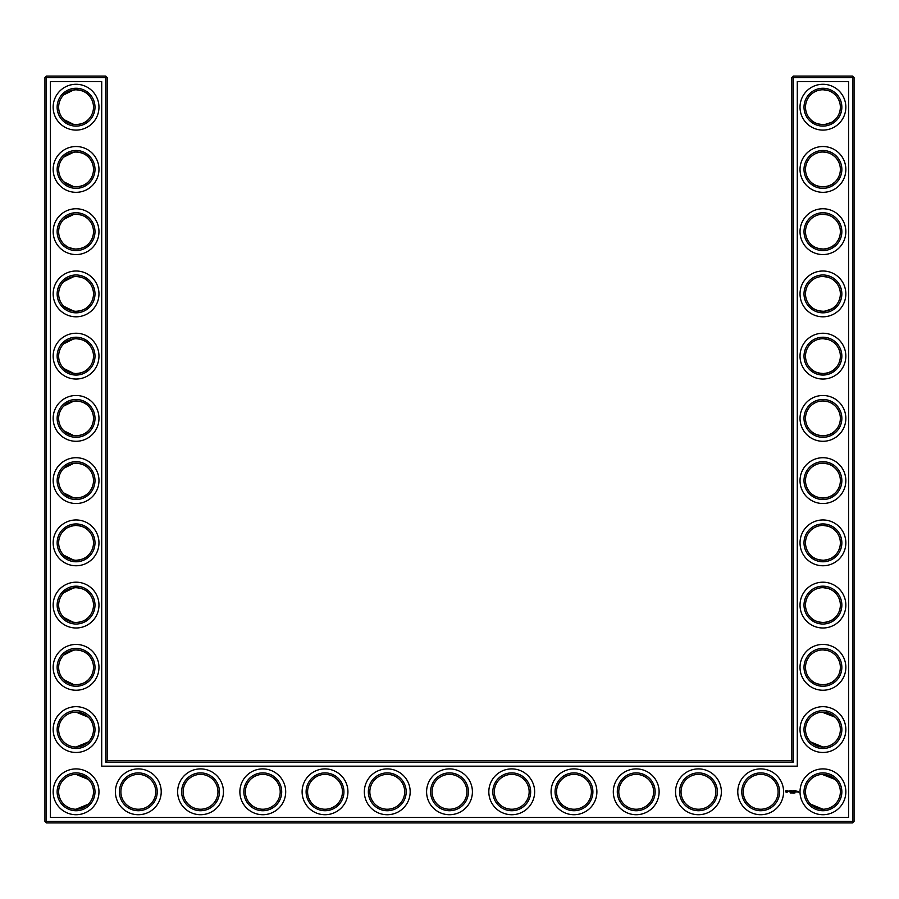 <?xml version="1.0" encoding="UTF-8"?>
<svg xmlns="http://www.w3.org/2000/svg" width="899" height="899" viewBox="0 0 899 899"><rect width="100%" height="100%" fill="white"/><g stroke="black" fill="none" stroke-linecap="round" stroke-linejoin="round"><path stroke-width="1.35" d="M75.494 124.601C81.517 124.253 85.798 122.567 88.36 119.545C85.888 122.444 81.798 124.129 76.067 124.613C70.324 124.118 66.234 122.433 63.784 119.545L73.808 124.467M75.505 89.765C81.517 90.125 85.798 91.81 88.36 94.833C85.888 91.934 81.798 90.248 76.067 89.765C70.324 90.26 66.234 91.945 63.784 94.833L73.808 89.911M75.516 152.01C81.528 152.358 85.81 154.044 88.36 157.067C85.888 154.178 81.798 152.482 76.067 151.998C70.324 152.493 66.234 154.178 63.784 157.067L73.797 152.145M93.496 107.183A17.429 17.429 0 0 0 67.358 92.091A17.429 17.429 0 0 0 67.358 122.275A17.429 17.429 0 0 0 93.496 107.183M93.496 169.428A17.429 17.429 0 0 0 67.358 154.336A17.429 17.429 0 0 0 67.358 184.52A17.429 17.429 0 0 0 93.496 169.428M75.516 186.846C81.528 186.486 85.81 184.801 88.36 181.789C85.888 184.677 81.798 186.374 76.067 186.857C70.324 186.363 66.234 184.666 63.784 181.789L73.797 186.7M107.183 760.689L107.183 77.561L105.7 76.067L46.445 76.067L46.445 821.439L852.555 821.439L852.555 77.561L791.817 77.561L791.817 760.689L793.3 762.183L105.7 762.183L107.183 760.689L791.817 760.689M46.445 76.067L44.95 77.561L44.95 821.439L46.445 822.933L852.555 822.933L854.05 821.439L854.05 77.561L852.555 76.067L793.3 76.067L791.817 77.561M835.149 94.766L833.44 93.294M830.665 91.574L828.743 90.754M828.114 90.552L823.147 89.765M835.149 119.612L832.44 121.792M831.991 122.073L831.429 122.399M831.406 122.41L824.821 124.511M824.046 124.579C817.82 124.388 813.37 122.736 810.707 119.612M810.696 119.601L810.64 119.545C813.112 122.444 817.202 124.129 822.933 124.613C828.676 124.118 832.766 122.433 835.216 119.545M835.149 156.999L833.44 155.527M830.665 153.808L828.743 152.999M828.114 152.785L823.147 151.998M835.149 181.845L832.44 184.037M831.991 184.317L828.518 185.936M828.417 185.969L824.821 186.756M824.046 186.823C817.82 186.632 813.37 184.969 810.707 181.845M810.696 181.834L810.64 181.789C813.112 184.677 817.202 186.374 822.933 186.857C828.676 186.363 832.766 184.666 835.216 181.789M834.991 716.997L828.743 713.143L823.799 712.165M835.149 654.91L833.44 653.438M830.665 651.719L828.743 650.91M828.114 650.696L823.102 649.91M835.149 679.756L832.44 681.936M831.991 682.229L828.518 683.847M828.417 683.869L824.821 684.656M824.046 684.723C817.82 684.532 813.37 682.88 810.707 679.756M810.696 679.745L810.64 679.689C813.112 682.588 817.202 684.274 822.933 684.757C828.676 684.263 832.766 682.577 835.216 679.689M834.991 779.231L830.968 776.343L823.799 774.41M835.149 219.244L833.44 217.772M830.665 216.041L828.743 215.232M828.114 215.03L823.102 214.243M835.149 244.09L832.44 246.27M831.991 246.551L828.518 248.169M828.417 248.203L824.821 248.989M824.046 249.057C817.82 248.866 813.37 247.214 810.707 244.09M810.696 244.078L810.64 244.022C813.112 246.922 817.202 248.607 822.933 249.09C828.676 248.596 832.766 246.91 835.216 244.022M835.149 281.477L833.44 280.005M830.665 278.285L828.743 277.476M828.114 277.263L823.147 276.476M835.149 306.323L832.44 308.503M831.991 308.795L824.821 311.223M824.046 311.29C817.82 311.11 813.37 309.447 810.707 306.323M810.696 306.312L810.64 306.267C813.112 309.155 817.202 310.852 822.933 311.335C828.676 310.84 832.766 309.144 835.216 306.267M835.149 468.199L833.44 466.716M830.665 464.997L828.743 464.187M828.114 463.985L823.102 463.199M835.149 493.045L832.44 495.225M831.991 495.506L828.518 497.125M828.417 497.158L824.821 497.945M824.046 498.012C817.82 497.821 813.37 496.169 810.707 493.045M810.696 493.034L810.64 492.978C813.112 495.877 817.202 497.563 822.933 498.046C828.676 497.552 832.766 495.866 835.216 492.978M835.149 405.955L833.44 404.483M830.665 402.763L828.743 401.954M828.114 401.741L823.102 400.954M835.149 430.801L832.44 432.981M831.991 433.273L828.518 434.891M828.417 434.925L824.832 435.7M824.046 435.768C817.82 435.577 813.37 433.925 810.707 430.801M810.696 430.79L810.64 430.733C813.112 433.633 817.202 435.318 822.933 435.813C828.676 435.318 832.766 433.621 835.216 430.733M835.149 343.721L833.44 342.238M830.665 340.519L828.743 339.71M828.114 339.507L823.147 338.721M835.149 368.568L832.44 370.748M831.991 371.029L828.518 372.647M828.417 372.68L824.821 373.467M824.046 373.534C817.82 373.343 813.37 371.692 810.707 368.568M810.696 368.556L810.64 368.5C813.112 371.399 817.202 373.085 822.933 373.568C828.676 373.074 832.766 371.388 835.216 368.5M835.149 530.432L833.44 528.96M830.665 527.241L828.743 526.432M828.114 526.218L823.102 525.432M835.149 555.279L832.44 557.459M831.991 557.751L831.429 558.077M831.406 558.088L828.518 559.369M828.417 559.392L824.832 560.178M824.046 560.246C817.82 560.055 813.37 558.403 810.707 555.279M810.696 555.267L810.64 555.211C813.112 558.11 817.202 559.796 822.933 560.279C828.676 559.785 832.766 558.099 835.216 555.211M835.149 592.677L833.44 591.194M830.665 589.474L828.743 588.665M828.114 588.463L823.102 587.665M835.149 617.523L832.44 619.703M831.991 619.984L828.518 621.602M828.417 621.636L824.821 622.423M824.046 622.49C817.82 622.299 813.37 620.636 810.707 617.523M810.696 617.501L810.64 617.456C813.112 620.344 817.202 622.041 822.933 622.524C828.676 622.029 832.766 620.344 835.216 617.456M75.494 249.079C81.517 248.731 85.798 247.045 88.36 244.022C85.888 246.922 81.798 248.607 76.067 249.09C70.324 248.596 66.234 246.91 63.784 244.022L66.616 246.304M68.189 247.214L73.808 248.944M75.494 214.243C81.517 214.591 85.798 216.288 88.36 219.311C85.888 216.412 81.798 214.726 76.067 214.243C70.324 214.737 66.234 216.423 63.784 219.311L73.808 214.389M75.516 311.324C81.528 310.964 85.81 309.278 88.36 306.267C85.888 309.155 81.798 310.852 76.067 311.335C70.324 310.84 66.234 309.144 63.784 306.267L73.797 311.178M75.494 276.487C81.517 276.836 85.798 278.521 88.36 281.544C85.888 278.656 81.798 276.959 76.067 276.476C70.324 276.971 66.234 278.656 63.784 281.544L73.808 276.622M75.516 373.557C81.528 373.209 85.81 371.523 88.36 368.5C85.888 371.399 81.798 373.085 76.067 373.568C70.324 373.074 66.234 371.388 63.784 368.5L73.797 373.422M63.784 343.778L73.797 338.867M75.516 338.721C81.528 339.08 85.81 340.766 88.36 343.789C85.888 340.89 81.798 339.204 76.067 338.721C70.324 339.215 66.234 340.901 63.784 343.789M75.494 435.801C81.517 435.453 85.798 433.767 88.36 430.733C85.888 433.633 81.798 435.318 76.067 435.813C70.324 435.318 66.234 433.621 63.784 430.733L73.808 435.655M75.494 400.965C81.517 401.314 85.798 402.999 88.36 406.022C85.888 403.123 81.798 401.437 76.067 400.954C70.324 401.448 66.234 403.134 63.784 406.022L73.808 401.1M63.784 555.222L73.808 560.133M75.494 560.279C81.517 559.931 85.798 558.245 88.36 555.211C85.888 558.11 81.798 559.796 76.067 560.279C70.324 559.785 66.234 558.099 63.784 555.211M75.494 525.443C81.517 525.791 85.798 527.477 88.36 530.5C85.888 527.601 81.798 525.915 76.067 525.432C70.324 525.926 66.234 527.612 63.784 530.5L66.616 528.219M68.189 527.308L73.448 525.634M75.494 622.513C81.517 622.164 85.798 620.479 88.36 617.456C85.888 620.344 81.798 622.041 76.067 622.524C70.324 622.029 66.234 620.344 63.784 617.456L73.448 622.322M75.494 587.676C81.517 588.025 85.798 589.71 88.36 592.733C85.888 589.845 81.798 588.148 76.067 587.665C70.324 588.16 66.234 589.856 63.784 592.733L73.808 587.811M75.494 498.035C81.517 497.686 85.798 496.001 88.36 492.978C85.888 495.877 81.798 497.563 76.067 498.046C70.324 497.552 66.234 495.866 63.784 492.978L73.808 497.9M75.494 463.199C81.517 463.547 85.798 465.233 88.36 468.267C85.888 465.367 81.798 463.682 76.067 463.187C70.324 463.682 66.234 465.379 63.784 468.267L73.808 463.345M75.494 684.757C81.517 684.409 85.798 682.712 88.36 679.689C85.888 682.588 81.798 684.274 76.067 684.757C70.324 684.263 66.234 682.577 63.784 679.689L73.808 684.611M75.516 649.921C81.528 650.269 85.81 651.955 88.36 654.978C85.888 652.078 81.798 650.393 76.067 649.91C70.324 650.404 66.234 652.09 63.784 654.978L73.797 650.056M94.991 107.183A18.924 18.924 0 0 0 66.605 90.799A18.924 18.924 0 0 0 66.605 123.579A18.924 18.924 0 0 0 94.991 107.183M94.991 169.428A18.924 18.924 0 0 0 66.605 153.044A18.924 18.924 0 0 0 66.605 185.812A18.924 18.924 0 0 0 94.991 169.428M107.183 77.561L44.95 77.561M105.7 762.183L105.7 76.067M793.3 76.067L793.3 762.183M852.555 76.067L852.555 77.561L854.05 77.561M854.05 821.439L852.555 821.439L852.555 822.933M46.445 822.933L46.445 821.439L44.95 821.439M822.113 89.776L823.338 89.765M822.113 152.021L823.338 152.01M822.113 214.254L823.338 214.243M822.113 712.165L835.216 717.211M822.113 774.399L835.216 779.455M810.64 741.933L822.933 747.002M822.113 649.932L823.338 649.91M810.64 804.167L822.933 809.235M822.113 276.499L823.338 276.487M822.113 338.732L823.338 338.721M822.113 463.21L823.338 463.199M822.113 525.454L823.338 525.432M822.113 400.976L823.338 400.954M822.113 587.688L823.338 587.676M88.36 741.933L76.067 747.002M88.36 779.455L76.067 774.387M88.36 804.167L76.067 809.235M88.36 717.211L76.067 712.143M98.969 107.183A22.902 22.902 0 0 0 64.616 87.349A22.902 22.902 0 0 0 64.616 127.029A22.902 22.902 0 0 0 98.969 107.183M93.496 231.661A17.429 17.429 0 0 0 67.358 216.569A17.429 17.429 0 0 0 67.358 246.753A17.429 17.429 0 0 0 93.496 231.661M98.969 169.428A22.902 22.902 0 0 0 64.616 149.594A22.902 22.902 0 0 0 64.616 189.262A22.902 22.902 0 0 0 98.969 169.428M50.423 817.449L50.423 81.551L101.711 81.551L101.711 766.173L797.289 766.173L797.289 81.551L848.577 81.551L848.577 817.449L50.423 817.449M822.933 89.765A17.429 17.429 0 0 1 838.025 115.904A17.429 17.429 0 0 1 807.841 115.904A17.429 17.429 0 0 1 822.933 89.765M822.933 151.998A17.429 17.429 0 0 1 838.025 178.137A17.429 17.429 0 0 1 807.841 178.137A17.429 17.429 0 0 1 822.933 151.998M138.311 774.387A17.429 17.429 0 0 1 153.403 800.526A17.429 17.429 0 0 1 123.219 800.526A17.429 17.429 0 0 1 138.311 774.387M200.544 774.387A17.429 17.429 0 0 1 215.636 800.526A17.429 17.429 0 0 1 185.452 800.526A17.429 17.429 0 0 1 200.544 774.387M93.496 791.817A17.429 17.429 0 0 0 67.358 776.725A17.429 17.429 0 0 0 67.358 806.909A17.429 17.429 0 0 0 93.496 791.817M262.789 774.387A17.429 17.429 0 0 1 277.881 800.526A17.429 17.429 0 0 1 247.697 800.526A17.429 17.429 0 0 1 262.789 774.387M822.933 214.243A17.429 17.429 0 0 1 838.025 240.381A17.429 17.429 0 0 1 807.841 240.381A17.429 17.429 0 0 1 822.933 214.243M636.211 774.387A17.429 17.429 0 0 1 651.303 800.526A17.429 17.429 0 0 1 621.119 800.526A17.429 17.429 0 0 1 636.211 774.387M698.456 774.387A17.429 17.429 0 0 1 713.548 800.526A17.429 17.429 0 0 1 683.364 800.526A17.429 17.429 0 0 1 698.456 774.387M573.978 774.387A17.429 17.429 0 0 1 589.07 800.526A17.429 17.429 0 0 1 558.886 800.526A17.429 17.429 0 0 1 573.978 774.387M511.733 774.387A17.429 17.429 0 0 1 526.825 800.526A17.429 17.429 0 0 1 496.641 800.526A17.429 17.429 0 0 1 511.733 774.387M449.5 774.387A17.429 17.429 0 0 1 464.592 800.526A17.429 17.429 0 0 1 434.408 800.526A17.429 17.429 0 0 1 449.5 774.387M822.933 712.143A17.429 17.429 0 0 1 838.025 738.281A17.429 17.429 0 0 1 807.841 738.281A17.429 17.429 0 0 1 822.933 712.143M822.933 649.91A17.429 17.429 0 0 1 838.025 676.048A17.429 17.429 0 0 1 807.841 676.048A17.429 17.429 0 0 1 822.933 649.91M822.933 774.387A17.429 17.429 0 0 1 838.025 800.526A17.429 17.429 0 0 1 807.841 800.526A17.429 17.429 0 0 1 822.933 774.387M760.689 774.387A17.429 17.429 0 0 1 775.781 800.526A17.429 17.429 0 0 1 745.597 800.526A17.429 17.429 0 0 1 760.689 774.387M822.933 587.665A17.429 17.429 0 0 1 838.025 613.815A17.429 17.429 0 0 1 807.841 613.815A17.429 17.429 0 0 1 822.933 587.665M387.267 774.387A17.429 17.429 0 0 1 402.359 800.526A17.429 17.429 0 0 1 372.175 800.526A17.429 17.429 0 0 1 387.267 774.387M325.022 774.387A17.429 17.429 0 0 1 340.114 800.526A17.429 17.429 0 0 1 309.93 800.526A17.429 17.429 0 0 1 325.022 774.387M822.933 276.476A17.429 17.429 0 0 1 838.025 302.615A17.429 17.429 0 0 1 807.841 302.615A17.429 17.429 0 0 1 822.933 276.476M822.933 338.721A17.429 17.429 0 0 1 838.025 364.859A17.429 17.429 0 0 1 807.841 364.859A17.429 17.429 0 0 1 822.933 338.721M822.933 400.954A17.429 17.429 0 0 1 838.025 427.092A17.429 17.429 0 0 1 807.841 427.092A17.429 17.429 0 0 1 822.933 400.954M822.933 463.187A17.429 17.429 0 0 1 838.025 489.337A17.429 17.429 0 0 1 807.841 489.337A17.429 17.429 0 0 1 822.933 463.187M822.933 525.432A17.429 17.429 0 0 1 838.025 551.57A17.429 17.429 0 0 1 807.841 551.57A17.429 17.429 0 0 1 822.933 525.432M93.496 293.906A17.429 17.429 0 0 0 67.358 278.814A17.429 17.429 0 0 0 67.358 308.998A17.429 17.429 0 0 0 93.496 293.906M93.496 356.139A17.429 17.429 0 0 0 67.358 341.047A17.429 17.429 0 0 0 67.358 371.231A17.429 17.429 0 0 0 93.496 356.139M93.496 418.383A17.429 17.429 0 0 0 67.358 403.291A17.429 17.429 0 0 0 67.358 433.475A17.429 17.429 0 0 0 93.496 418.383M93.496 480.617A17.429 17.429 0 0 0 67.358 465.525A17.429 17.429 0 0 0 67.358 495.709A17.429 17.429 0 0 0 93.496 480.617M93.496 542.861A17.429 17.429 0 0 0 67.358 527.769A17.429 17.429 0 0 0 67.358 557.953A17.429 17.429 0 0 0 93.496 542.861M93.496 605.094A17.429 17.429 0 0 0 67.358 590.002A17.429 17.429 0 0 0 67.358 620.186A17.429 17.429 0 0 0 93.496 605.094M93.496 667.339A17.429 17.429 0 0 0 67.358 652.247A17.429 17.429 0 0 0 67.358 682.431A17.429 17.429 0 0 0 93.496 667.339M93.496 729.572A17.429 17.429 0 0 0 67.358 714.48A17.429 17.429 0 0 0 67.358 744.664A17.429 17.429 0 0 0 93.496 729.572M94.991 231.661A18.924 18.924 0 0 0 66.605 215.277A18.924 18.924 0 0 0 66.605 248.057A18.924 18.924 0 0 0 94.991 231.661M822.933 88.271A18.924 18.924 0 0 1 839.318 116.645A18.924 18.924 0 0 1 806.549 116.645A18.924 18.924 0 0 1 822.933 88.271M822.933 150.504A18.924 18.924 0 0 1 839.318 178.89A18.924 18.924 0 0 1 806.549 178.89A18.924 18.924 0 0 1 822.933 150.504M138.311 772.893A18.924 18.924 0 0 1 154.695 801.267A18.924 18.924 0 0 1 121.927 801.267A18.924 18.924 0 0 1 138.311 772.893M200.544 772.893A18.924 18.924 0 0 1 216.929 801.267A18.924 18.924 0 0 1 184.16 801.267A18.924 18.924 0 0 1 200.544 772.893M94.991 791.817A18.924 18.924 0 0 0 66.605 775.421A18.924 18.924 0 0 0 66.605 808.201A18.924 18.924 0 0 0 94.991 791.817M262.789 772.893A18.924 18.924 0 0 1 279.173 801.267A18.924 18.924 0 0 1 246.393 801.267A18.924 18.924 0 0 1 262.789 772.893M822.933 212.748A18.924 18.924 0 0 1 839.318 241.123A18.924 18.924 0 0 1 806.549 241.123A18.924 18.924 0 0 1 822.933 212.748M636.211 772.893A18.924 18.924 0 0 1 652.607 801.267A18.924 18.924 0 0 1 619.827 801.267A18.924 18.924 0 0 1 636.211 772.893M698.456 772.893A18.924 18.924 0 0 1 714.84 801.267A18.924 18.924 0 0 1 682.071 801.267A18.924 18.924 0 0 1 698.456 772.893M573.978 772.893A18.924 18.924 0 0 1 590.362 801.267A18.924 18.924 0 0 1 557.594 801.267A18.924 18.924 0 0 1 573.978 772.893M511.733 772.893A18.924 18.924 0 0 1 528.129 801.267A18.924 18.924 0 0 1 495.349 801.267A18.924 18.924 0 0 1 511.733 772.893M449.5 772.893A18.924 18.924 0 0 1 465.884 801.267A18.924 18.924 0 0 1 433.116 801.267A18.924 18.924 0 0 1 449.5 772.893M822.933 710.648A18.924 18.924 0 0 1 839.318 739.034A18.924 18.924 0 0 1 806.549 739.034A18.924 18.924 0 0 1 822.933 710.648M822.933 648.415A18.924 18.924 0 0 1 839.318 676.79A18.924 18.924 0 0 1 806.549 676.79A18.924 18.924 0 0 1 822.933 648.415M822.933 772.893A18.924 18.924 0 0 1 839.318 801.267A18.924 18.924 0 0 1 806.549 801.267A18.924 18.924 0 0 1 822.933 772.893M760.689 772.893A18.924 18.924 0 0 1 777.073 801.267A18.924 18.924 0 0 1 744.305 801.267A18.924 18.924 0 0 1 760.689 772.893M822.933 586.17A18.924 18.924 0 0 1 839.318 614.556A18.924 18.924 0 0 1 806.549 614.556A18.924 18.924 0 0 1 822.933 586.17M387.267 772.893A18.924 18.924 0 0 1 403.651 801.267A18.924 18.924 0 0 1 370.871 801.267A18.924 18.924 0 0 1 387.267 772.893M325.022 772.893A18.924 18.924 0 0 1 341.406 801.267A18.924 18.924 0 0 1 308.638 801.267A18.924 18.924 0 0 1 325.022 772.893M822.933 274.982A18.924 18.924 0 0 1 839.318 303.368A18.924 18.924 0 0 1 806.549 303.368A18.924 18.924 0 0 1 822.933 274.982M822.933 337.226A18.924 18.924 0 0 1 839.318 365.601A18.924 18.924 0 0 1 806.549 365.601A18.924 18.924 0 0 1 822.933 337.226M822.933 399.459A18.924 18.924 0 0 1 839.318 427.845A18.924 18.924 0 0 1 806.549 427.845A18.924 18.924 0 0 1 822.933 399.459M822.933 461.704A18.924 18.924 0 0 1 839.318 490.079A18.924 18.924 0 0 1 806.549 490.079A18.924 18.924 0 0 1 822.933 461.704M822.933 523.937A18.924 18.924 0 0 1 839.318 552.323A18.924 18.924 0 0 1 806.549 552.323A18.924 18.924 0 0 1 822.933 523.937M94.991 293.906A18.924 18.924 0 0 0 66.605 277.521A18.924 18.924 0 0 0 66.605 310.29A18.924 18.924 0 0 0 94.991 293.906M94.991 356.139A18.924 18.924 0 0 0 66.605 339.755A18.924 18.924 0 0 0 66.605 372.523A18.924 18.924 0 0 0 94.991 356.139M94.991 418.383A18.924 18.924 0 0 0 66.605 401.999A18.924 18.924 0 0 0 66.605 434.768A18.924 18.924 0 0 0 94.991 418.383M94.991 480.617A18.924 18.924 0 0 0 66.605 464.232A18.924 18.924 0 0 0 66.605 497.001A18.924 18.924 0 0 0 94.991 480.617M94.991 542.861A18.924 18.924 0 0 0 66.605 526.477A18.924 18.924 0 0 0 66.605 559.245A18.924 18.924 0 0 0 94.991 542.861M94.991 605.094A18.924 18.924 0 0 0 66.605 588.71A18.924 18.924 0 0 0 66.605 621.479A18.924 18.924 0 0 0 94.991 605.094M94.991 667.339A18.924 18.924 0 0 0 66.605 650.943A18.924 18.924 0 0 0 66.605 683.723A18.924 18.924 0 0 0 94.991 667.339M94.991 729.572A18.924 18.924 0 0 0 66.605 713.188A18.924 18.924 0 0 0 66.605 745.956A18.924 18.924 0 0 0 94.991 729.572M798.155 791.322L798.672 792.21L798.155 791.322M797.48 791.322L798.076 791.412L797.559 792.008L797.48 791.322M797.346 791.322L796.829 792.008L797.346 791.322M794.851 793.075L794.851 792.412L794.851 793.075M793.738 793.075L793.738 792.412L793.738 793.075M791.895 792.424L792.311 793.053L791.895 792.424M791.716 793.008L791.311 792.424L791.716 793.008M790.345 792.491L790.749 793.053L790.345 792.491M795.222 790.637L796.053 790.715L795.3 790.794L795.975 792.008L795.143 791.929L795.222 790.637M793.592 790.637L794.424 790.715L793.671 790.794L794.278 791.322L793.592 792.008L793.592 790.637M794.671 790.715L794.738 792.008L794.671 790.715M792.592 791.48L793.132 790.637L793.132 792.008L793.053 790.996L792.592 791.704L792.131 790.996L791.974 791.929L791.974 790.715L792.592 791.48M790.794 790.715L791.704 790.715L790.94 790.794L791.626 792.008L790.794 791.929L790.794 790.715M789.985 790.794L790.592 790.715L790.064 792.008L789.985 790.794M788.389 791.221L789.333 790.805L788.547 791.12L789.401 791.828L788.389 791.221M786.041 790.412L787.726 790.884L787.018 792.48L785.423 791.761L786.041 790.412M98.969 231.661A22.902 22.902 0 0 0 64.616 211.827A22.902 22.902 0 0 0 64.616 251.495A22.902 22.902 0 0 0 98.969 231.661M822.933 84.281A22.902 22.902 0 0 1 842.768 118.646A22.902 22.902 0 0 1 803.099 118.646A22.902 22.902 0 0 1 822.933 84.281M822.933 146.526A22.902 22.902 0 0 1 842.768 180.879A22.902 22.902 0 0 1 803.099 180.879A22.902 22.902 0 0 1 822.933 146.526M138.311 768.903A22.902 22.902 0 0 1 158.145 803.268A22.902 22.902 0 0 1 118.477 803.268A22.902 22.902 0 0 1 138.311 768.903M200.544 768.903A22.902 22.902 0 0 1 220.379 803.268A22.902 22.902 0 0 1 180.71 803.268A22.902 22.902 0 0 1 200.544 768.903M98.969 791.817A22.902 22.902 0 0 0 64.616 771.971A22.902 22.902 0 0 0 64.616 811.651A22.902 22.902 0 0 0 98.969 791.817M262.789 768.903A22.902 22.902 0 0 1 282.623 803.268A22.902 22.902 0 0 1 242.955 803.268A22.902 22.902 0 0 1 262.789 768.903M822.933 208.759A22.902 22.902 0 0 1 842.768 243.112A22.902 22.902 0 0 1 803.099 243.112A22.902 22.902 0 0 1 822.933 208.759M636.211 768.903A22.902 22.902 0 0 1 656.045 803.268A22.902 22.902 0 0 1 616.377 803.268A22.902 22.902 0 0 1 636.211 768.903M698.456 768.903A22.902 22.902 0 0 1 718.29 803.268A22.902 22.902 0 0 1 678.621 803.268A22.902 22.902 0 0 1 698.456 768.903M573.978 768.903A22.902 22.902 0 0 1 593.812 803.268A22.902 22.902 0 0 1 554.144 803.268A22.902 22.902 0 0 1 573.978 768.903M511.733 768.903A22.902 22.902 0 0 1 531.579 803.268A22.902 22.902 0 0 1 491.899 803.268A22.902 22.902 0 0 1 511.733 768.903M449.5 768.903A22.902 22.902 0 0 1 469.334 803.268A22.902 22.902 0 0 1 429.666 803.268A22.902 22.902 0 0 1 449.5 768.903M822.933 706.67A22.902 22.902 0 0 1 842.768 741.023A22.902 22.902 0 0 1 803.099 741.023A22.902 22.902 0 0 1 822.933 706.67M822.933 644.426A22.902 22.902 0 0 1 842.768 678.79A22.902 22.902 0 0 1 803.099 678.79A22.902 22.902 0 0 1 822.933 644.426M822.933 768.903A22.902 22.902 0 0 1 842.768 803.268A22.902 22.902 0 0 1 803.099 803.268A22.902 22.902 0 0 1 822.933 768.903M760.689 768.903A22.902 22.902 0 0 1 780.523 803.268A22.902 22.902 0 0 1 740.855 803.268A22.902 22.902 0 0 1 760.689 768.903M822.933 582.192A22.902 22.902 0 0 1 842.768 616.545A22.902 22.902 0 0 1 803.099 616.545A22.902 22.902 0 0 1 822.933 582.192M387.267 768.903A22.902 22.902 0 0 1 407.101 803.268A22.902 22.902 0 0 1 367.421 803.268A22.902 22.902 0 0 1 387.267 768.903M325.022 768.903A22.902 22.902 0 0 1 344.856 803.268A22.902 22.902 0 0 1 305.188 803.268A22.902 22.902 0 0 1 325.022 768.903M822.933 271.004A22.902 22.902 0 0 1 842.768 305.357A22.902 22.902 0 0 1 803.099 305.357A22.902 22.902 0 0 1 822.933 271.004M822.933 333.237A22.902 22.902 0 0 1 842.768 367.59A22.902 22.902 0 0 1 803.099 367.59A22.902 22.902 0 0 1 822.933 333.237M822.933 395.481A22.902 22.902 0 0 1 842.768 429.834A22.902 22.902 0 0 1 803.099 429.834A22.902 22.902 0 0 1 822.933 395.481M822.933 457.715A22.902 22.902 0 0 1 842.768 492.068A22.902 22.902 0 0 1 803.099 492.068A22.902 22.902 0 0 1 822.933 457.715M822.933 519.959A22.902 22.902 0 0 1 842.768 554.312A22.902 22.902 0 0 1 803.099 554.312A22.902 22.902 0 0 1 822.933 519.959M98.969 293.906A22.902 22.902 0 0 0 64.616 274.071A22.902 22.902 0 0 0 64.616 313.74A22.902 22.902 0 0 0 98.969 293.906M98.969 356.139A22.902 22.902 0 0 0 64.616 336.305A22.902 22.902 0 0 0 64.616 375.973A22.902 22.902 0 0 0 98.969 356.139M98.969 418.383A22.902 22.902 0 0 0 64.616 398.549A22.902 22.902 0 0 0 64.616 438.218A22.902 22.902 0 0 0 98.969 418.383M98.969 480.617A22.902 22.902 0 0 0 64.616 460.782A22.902 22.902 0 0 0 64.616 500.451A22.902 22.902 0 0 0 98.969 480.617M98.969 542.861A22.902 22.902 0 0 0 64.616 523.027A22.902 22.902 0 0 0 64.616 562.695A22.902 22.902 0 0 0 98.969 542.861M98.969 605.094A22.902 22.902 0 0 0 64.616 585.26A22.902 22.902 0 0 0 64.616 624.929A22.902 22.902 0 0 0 98.969 605.094M98.969 667.339A22.902 22.902 0 0 0 64.616 647.505A22.902 22.902 0 0 0 64.616 687.173A22.902 22.902 0 0 0 98.969 667.339M98.969 729.572A22.902 22.902 0 0 0 64.616 709.738A22.902 22.902 0 0 0 64.616 749.406A22.902 22.902 0 0 0 98.969 729.572M786.816 790.76L786.018 791.086L786.344 791.884L787.142 791.558L786.816 790.76"/></g></svg>
